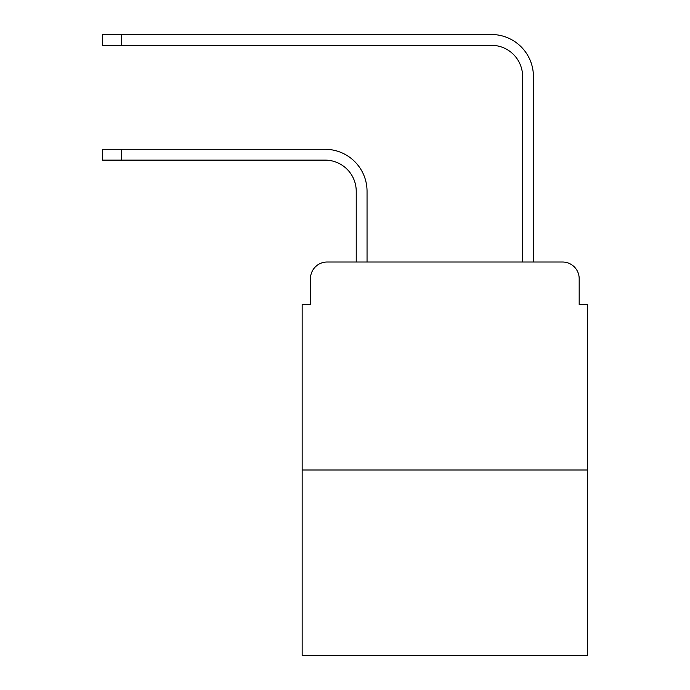 <?xml version="1.0" encoding="UTF-8"?>
<svg xmlns="http://www.w3.org/2000/svg" width="690" height="690" viewBox="0 0 690 690"><rect width="100%" height="100%" fill="white"/><g stroke="black" fill="none" stroke-linecap="round" stroke-linejoin="round"><path stroke-width="1.03" d="M310.474 278.656L310.474 304.445L310.474 278.656A16.638 16.638 0 0 1 327.112 262.019L356.23 262.019L356.23 191.311A31.197 31.197 0 0 0 325.033 160.114A31.197 31.197 0 0 1 356.23 191.311A31.197 31.197 0 0 0 325.033 160.114A31.197 31.197 0 0 1 356.23 191.311A31.197 31.197 0 0 0 325.033 160.114A31.197 31.197 0 0 1 356.23 191.311A31.197 31.197 0 0 0 325.033 160.114A31.197 31.197 0 0 1 356.23 191.311A31.197 31.197 0 0 0 325.033 160.114A31.197 31.197 0 0 1 356.23 191.311A31.197 31.197 0 0 0 325.033 160.114A31.197 31.197 0 0 1 356.23 191.311A31.197 31.197 0 0 0 325.033 160.114A31.197 31.197 0 0 1 356.23 191.311A31.197 31.197 0 0 0 325.033 160.114A31.197 31.197 0 0 1 356.23 191.311A31.197 31.197 0 0 0 325.033 160.114A31.197 31.197 0 0 1 356.23 191.311A31.197 31.197 0 0 0 325.033 160.114A31.197 31.197 0 0 1 356.23 191.311A31.197 31.197 0 0 0 325.033 160.114L102.508 160.114L102.508 149.299L121.638 149.299L121.638 160.114M587.492 469.993L302.16 469.993L302.16 655.5L587.492 655.5L587.492 304.445L579.177 304.445L579.177 278.656A16.638 16.638 0 0 0 562.54 262.019L327.112 262.019M302.16 469.993L302.16 304.445L310.474 304.445M121.638 149.299L325.033 149.299A42.012 42.012 0 0 1 367.046 191.311L367.046 262.019L367.046 191.311L367.046 262.019L367.046 191.311L367.046 262.019L367.046 191.311L367.046 262.019L367.046 191.311L367.046 262.019L367.046 191.311L367.046 262.019L367.046 191.311L367.046 262.019L367.046 191.311L367.046 262.019L367.046 191.311L367.046 262.019L367.046 191.311L367.046 262.019L367.046 191.311L367.046 262.019L379.94 262.019M509.712 262.019L522.606 262.019L522.606 76.512A31.197 31.197 0 0 0 491.409 45.316A31.197 31.197 0 0 1 522.606 76.512A31.197 31.197 0 0 0 491.409 45.316A31.197 31.197 0 0 1 522.606 76.512A31.197 31.197 0 0 0 491.409 45.316A31.197 31.197 0 0 1 522.606 76.512A31.197 31.197 0 0 0 491.409 45.316A31.197 31.197 0 0 1 522.606 76.512A31.197 31.197 0 0 0 491.409 45.316A31.197 31.197 0 0 1 522.606 76.512A31.197 31.197 0 0 0 491.409 45.316A31.197 31.197 0 0 1 522.606 76.512A31.197 31.197 0 0 0 491.409 45.316A31.197 31.197 0 0 1 522.606 76.512A31.197 31.197 0 0 0 491.409 45.316A31.197 31.197 0 0 1 522.606 76.512A31.197 31.197 0 0 0 491.409 45.316A31.197 31.197 0 0 1 522.606 76.512A31.197 31.197 0 0 0 491.409 45.316A31.197 31.197 0 0 1 522.606 76.512A31.197 31.197 0 0 0 491.409 45.316L102.508 45.316L102.508 34.5L121.638 34.5L121.638 45.316M121.638 34.5L491.409 34.5A42.012 42.012 0 0 1 533.422 76.512L533.422 262.019L533.422 76.512L533.422 262.019L533.422 76.512L533.422 262.019L533.422 76.512L533.422 262.019L533.422 76.512L533.422 262.019L533.422 76.512L533.422 262.019L533.422 76.512L533.422 262.019L533.422 76.512L533.422 262.019L533.422 76.512L533.422 262.019L533.422 76.512L533.422 262.019L533.422 76.512L533.422 262.019L562.54 262.019M579.177 304.445L579.177 278.656"/></g></svg>
